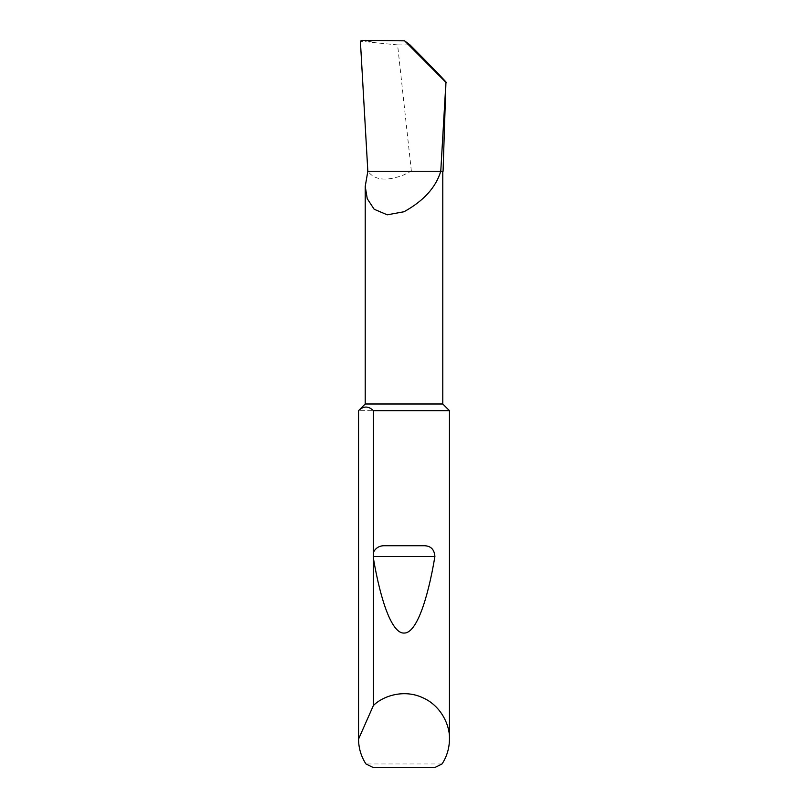 <?xml version="1.0" encoding="UTF-8"?>
<svg xmlns="http://www.w3.org/2000/svg" width="808" height="808" viewBox="0 0 808 808"><rect width="100%" height="100%" fill="white"/><g stroke="black" fill="none" stroke-linecap="round" stroke-linejoin="round"><path stroke-width="0.61" stroke-dasharray="4.04 3.03" d="M442.784 403.99L365.216 403.99M440.764 171.276L410.959 171.276L404 174.831C386.648 181.507 374.629 180.315 367.953 171.276L411.383 171.276L397.597 44.895L409.959 44.905M449.45 410.656L358.55 410.656M442.057 763.964L365.943 763.964M443.067 171.276L411.383 171.276M397.597 44.895L360.398 41.259M373.387 767.6L434.613 767.6M361.62 40.4L374.579 42.299"/><path stroke-width="1.21" d="M358.55 739.118L373.397 705.515C382.931 695.971 403.687 689.002 422.372 697.546C441.269 705.606 450.086 725.645 449.45 739.118C449.389 748.117 446.925 756.399 442.057 763.964L434.613 767.6L373.387 767.6L365.943 763.964C361.075 756.399 358.611 748.117 358.55 739.118L358.55 410.656L365.216 403.99L442.784 403.99L442.784 171.276M440.764 171.276L367.832 171.276L365.216 186.416L367.266 198.738L374.165 209.252L387.244 214.817L404 211.746C423.594 200.95 435.845 187.456 440.764 171.276L445.935 82.365L443.067 171.276L441.006 171.276M373.397 552.369C375.75 547.794 379.548 545.582 384.78 545.723L423.22 545.723C430.462 545.521 434.361 549.117 434.906 556.54C427.493 600.91 416.1 633.31 404.202 633.058C392.304 633.977 380.861 602.212 373.397 558.267L373.397 410.656L449.45 410.656L449.45 739.118M373.397 705.515L373.397 558.267M445.935 82.365C449.692 85.436 430.624 65.579 409.959 44.905L404.606 40.834L445.935 82.365M404.606 40.834L361.62 40.4L360.398 41.259L367.832 171.276M358.56 737.906L358.56 410.656C363.519 405.869 368.458 405.869 373.397 410.656M384.78 545.723L423.22 545.723M373.276 556.54L434.906 556.54M442.784 403.99L449.45 410.656M365.216 403.99L365.216 186.416"/></g></svg>
